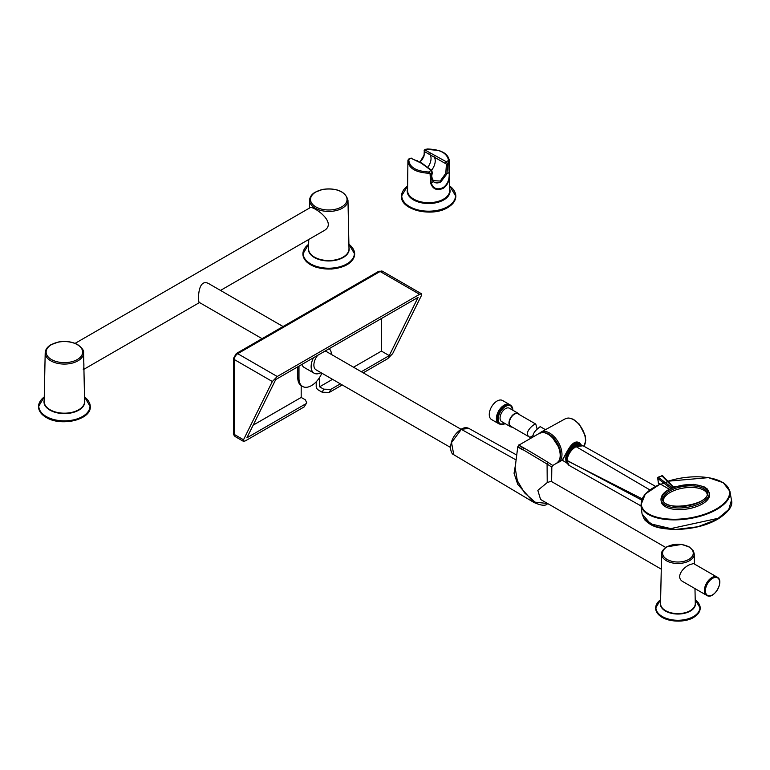 <?xml version="1.0" encoding="UTF-8"?>
<svg xmlns="http://www.w3.org/2000/svg" width="770" height="770" viewBox="0 0 770 770"><rect width="100%" height="100%" fill="white"/><g stroke="black" fill="none" stroke-linecap="round" stroke-linejoin="round"><path stroke-width="1.16" d="M512.223 427.09A7.719 4.456 -60 0 1 510.558 426.734L501.665 421.604A7.719 4.456 -60 0 1 500.307 416.05A7.719 4.456 -60 0 1 509.384 408.235L518.277 413.365A7.719 4.456 -60 0 1 519.413 414.635M512.984 410.314L510.597 405.338L509.586 404.75A10.838 6.256 120 0 0 496.852 415.723A10.838 6.256 120 0 0 498.748 423.519L499.769 424.106A10.838 6.256 -60 0 1 497.872 416.31A10.838 6.256 -60 0 1 510.597 405.338A10.838 6.256 -60 0 1 512.839 410.227A10.357 5.977 120 0 0 506.419 406.002A10.357 5.977 120 0 0 498.527 416.435A10.357 5.977 120 0 0 505.11 423.596A10.838 6.256 -60 0 1 499.769 424.106L505.264 423.683M510.539 405.299A11.001 6.353 120 0 0 509.663 404.606A11.001 6.353 120 0 0 496.737 415.752A11.001 6.353 120 0 0 498.662 423.664A11.001 6.353 120 0 0 499.711 424.068M509.663 404.606L502.55 400.496A11.001 6.353 120 0 0 489.624 411.642A11.001 6.353 120 0 0 491.549 419.554L498.662 423.664M510.558 426.734A7.719 4.456 -60 0 1 509.211 421.19A7.719 4.456 -60 0 1 518.277 413.365M533.11 435.522L529.943 437.322L510.828 426.282A7.19 4.148 -60 0 1 509.567 421.103A7.19 4.148 -60 0 1 518.018 413.827L535.776 424.078L537.152 429.092M529.943 437.322C521.906 433.202 535.237 422.788 535.776 424.078M419.997 162.018L424.443 154.52L420.208 162.133M443.27 187.524C447.668 184.28 449.632 179.275 449.16 172.519L448.583 160.545A0.963 0.78 0.5 0 1 449.42 161.315L449.43 172.191C450.026 179.429 448.034 184.762 443.472 188.207L443.27 187.524C437.302 190.267 433.279 188.727 431.181 182.894L430.69 173.731L428.746 171.999L428.746 173.25L430.074 173.914L430.594 183.077C432.875 189.333 437.177 191.047 443.472 188.207M433.25 180.517A0.963 0.76 135 0 1 433.346 181.643C435.406 183.27 437.899 183.356 440.835 181.893L440.238 181.046L445.792 173.279L446.436 164.077L424.434 151.575L424.443 154.019M440.238 181.046L433.414 180.671M424.097 150.737L425.021 150.025L424.097 150.737L425.021 150.025L446.196 161.69L447.717 163.769L446.985 173.77L440.835 181.893M445.512 163.182L446.196 161.69A152.162 90.86 -61.8 0 1 448.583 160.545C447.216 153.105 440.055 149.265 427.109 149.005L424.328 149.938L424.029 156.05L422.172 159.64L419.968 162.008M445.792 173.279L446.985 173.77L449.16 172.519A0.963 0.52 -0.3 0 0 449.43 172.191M446.436 164.077A0.963 0.703 -24.4 0 0 447.717 163.769A150.256 89.724 118.2 0 1 449.103 163.105A0.963 0.52 -0.4 0 0 449.382 162.768M424.434 151.575A0.963 0.645 -61.6 0 1 425.021 150.025A152.653 88.136 120 0 1 427.109 149.005L427.052 149.005M411.296 158.11A0.963 0.568 111.1 0 0 410.843 158.216L421.816 163.105L431.71 170.372A0.963 0.549 129.8 0 0 431.113 170.401L432.066 172.807C431.133 176.744 431.566 179.689 433.346 181.643L431.181 182.894A0.963 0.549 176.9 0 1 430.594 183.077M408.764 159.602A152.653 88.136 -60 0 1 410.843 158.216L421.257 163.153L431.113 170.401A152.162 90.86 118.2 0 0 428.746 171.999C415.858 171.209 409.197 167.08 408.764 159.602L408.35 159.91L408.764 159.602A0.963 0.78 -172.4 0 0 407.936 160.256L407.936 160.256A0.963 0.78 -172.4 0 0 407.927 160.333L407.551 190.44A21.088 12.176 0 0 0 428.64 202.683A21.088 12.176 0 0 0 449.728 190.44L449.42 161.315M431.71 170.372L432.317 172.682C432.095 175.146 430.786 175.984 433.346 180.603L433.895 181.046M432.317 172.682L432.066 172.807A150.256 89.724 -61.8 0 0 430.69 173.731A0.963 0.549 177 0 1 430.074 173.914M717.226 577.211A10.501 6.064 120 0 0 717.062 577.105L693.549 563.534L689.516 564.747C682.576 567.817 675.059 577.635 683.26 581.831L706.562 595.287A10.501 6.064 120 0 0 706.735 595.383M717.062 577.105A10.501 6.064 120 0 0 708.968 579.916A10.501 6.064 120 0 0 704.386 590.484A10.501 6.064 120 0 0 706.562 595.287M712.038 577.741A10.203 5.891 120 0 0 711.817 577.866A10.203 5.891 120 0 0 704.598 590.629M661.276 569.146L540.569 499.46L537.835 490.346L547.22 482.597L551.06 481.269L665.713 547.46M547.22 482.597L547.085 464.05L551.821 467.111L551.628 481.597M522.387 449.786C516.064 445.878 516.256 445.84 522.974 449.651L547.085 464.05L548.019 462.366L552.773 465.465L551.821 467.111M547.614 503.522L535.073 502.136L524.514 492.81L517.315 480.653L515.14 467.573L517.777 446.793L518.845 445.175L539.346 433.337A17.267 9.971 -120 0 1 556.614 443.308A17.267 9.971 -120 0 1 556.614 463.242L552.773 465.465M547.836 503.647L547.114 504.119C545.15 506.054 540.723 505.486 533.831 502.415L517.748 484.378L514.052 473.252L515.794 462.924M516.179 460.008L461.105 429.227C463.973 427.485 466.582 427.225 468.93 428.457L461.423 429.256L451.528 442.567L453.78 454.733L533.629 502.29M523.6 448.275C507.728 438.476 533.398 453.289 548.019 462.366M580.022 444.916L578.588 443.549C578.28 442.538 576.22 442.846 572.408 444.483C564.391 453.848 562.35 462.491 561.725 460.412L561.725 460.412C564.766 458.14 571.475 437.091 579.791 443.077L581.475 445.204M324.892 351.168A10.501 6.064 -60 0 1 326.547 351.649L461.009 429.275M450.517 447.457L316.056 369.831A10.501 6.064 -60 0 1 317.712 355.307M313.477 357.752A14.38 8.306 120 0 0 314.112 373.19A14.38 8.306 120 0 0 320.965 372.67M331.466 354.489A14.38 8.306 120 0 0 329.127 348.723M301.869 364.46A14.38 8.306 120 0 0 304.285 367.521L314.112 373.19M298.981 366.125L298.981 378.397A17.662 10.193 120 0 0 302.639 386.482A17.662 10.193 120 0 0 321.86 373.19M297.778 366.818L297.778 377.695A17.662 10.193 120 0 0 301.186 385.635L301.186 397.436L253.157 425.165M342.226 384.942L329.3 392.411L322.197 392.228L318.241 389.938A2.878 1.665 -120 0 1 316.21 386.415L316.21 381.795M332.525 379.341L319.598 386.81L319.598 377.454M381.448 318.511L381.448 351.101L353.526 367.223M322.197 392.228L323.708 389.177L319.598 386.81M323.708 389.177L330.811 389.36L329.3 392.411M381.448 351.101L389.264 355.615L361.342 371.737M340.35 383.855L330.811 389.36M304.111 406.945L306.758 402.787L304.111 406.945L245.389 440.854L243.435 441.345L243.513 439.766L272.339 381.506L234.33 359.561L234.33 434.463L243.513 439.766M305.623 403.904L246.9 437.812L275.727 379.552L418.1 297.355L389.264 355.615M421.556 293.813L419.602 294.313L380.091 271.492A2.878 1.665 60 0 0 378.647 271.358L382.488 271.261L421.556 293.813L421.488 295.401L392.652 353.661L387.762 358.656L363.228 372.824M419.602 294.313L277.239 376.501L272.339 381.506M306.758 402.787L305.305 399.803L301.186 397.436M262.07 338.665L199.238 302.389C197.871 302.158 197.303 276.161 209.738 284.207L283.062 326.538M83.16 355.297C84.123 363.604 84.142 368.397 83.237 369.677M75.075 343.382L310.204 207.64C312.495 205.475 339.07 223.031 323.352 231.038L220.499 290.425M315.864 206.899A18.259 10.539 0 0 0 346.413 202.173A18.259 10.539 0 0 0 324.055 189.266A18.259 10.539 0 0 0 315.864 206.899M77.298 344.642A18.259 10.539 0 0 0 46.749 349.368A18.259 10.539 0 0 0 69.108 362.275A18.259 10.539 0 0 0 77.298 344.642M658.466 482.963L669.332 489.268M671.7 487.737A1.915 0.876 171.3 0 1 670.959 488.623L675.049 486.967A1.915 0.876 171.3 0 1 673.105 487.121L673.769 487.535L673.105 487.121L670.718 488.575M661.257 501.684A24.409 11.146 -8.7 0 0 687.071 508.999A24.409 11.146 -8.7 0 0 709.507 494.282L709.257 492.675A24.409 11.146 171.3 0 1 686.821 507.392A24.409 11.146 171.3 0 1 661.006 500.076L661.257 501.684M662.97 476.303A0.963 0.703 136.2 0 0 662.094 475.831L658.504 477.275A0.963 0.645 127.8 0 0 657.763 478.401L658.369 483.204M707.081 493.791A22.166 10.126 -8.7 0 0 692.297 487.449A22.166 10.126 -8.7 0 0 669.987 492.55A22.166 10.126 -8.7 0 0 663.413 500.49M661.613 476.024L658.186 477.169L671.44 487.294A0.963 0.645 127.8 0 0 670.699 488.421L657.763 478.401L658.533 483.406M673.519 487.054L662.816 475.947A0.963 0.963 0 0 0 661.767 475.716L672.624 486.823A0.963 0.703 136.2 0 1 673.355 486.948L673.355 486.948A0.963 0.703 136.2 0 1 673.413 487.025M642.007 498.758L566.913 460.614C567.904 454.435 570.955 449.776 576.066 446.639L582.495 445.493M655.578 486.38L583.063 445.772L576.066 446.639L649.918 489.941M571.388 449.064L566.451 457.226M726.168 512.416L718.14 518.768M644.432 519.153L655.944 526.709L675.415 529.49L697.822 526.776L717.303 519.259L718.189 518.297L670.766 528.605L650.496 523.812L642.065 513.927L640.89 505.091L645.318 494.003L660.006 484.205M718.189 518.297L728.766 509.451L731.471 500.182L729.95 491.424A45.055 20.569 171.3 0 1 716.716 509.471A45.055 20.569 171.3 0 1 669.438 519.75A45.055 20.569 171.3 0 1 640.89 505.091M668.139 481.491L660.419 484.436M567.346 463.781L566.046 460.267C566.797 454.156 569.752 449.497 574.93 446.292L575.989 446.6C570.878 449.738 567.827 454.387 566.845 460.556L568.193 464.676L565.979 460.142C566.864 453.857 569.79 449.257 574.766 446.311L580.599 445.012L574.67 446.533M641.506 499.961L566.114 459.94M641.006 505.948L569.203 465.455L566.845 460.826M569.203 465.455L568.674 465.099M545.468 429.67L540.068 426.561C541.445 426.339 532.128 431.344 533.1 436.946M409.601 207.409A26.7 15.41 0 0 0 447.524 207.505M402.787 191.393A27.171 15.689 0 0 0 401.468 196.215L407.6 185.994A26.892 15.525 0 0 0 410.728 207.245A26.892 15.525 0 0 0 447.659 206.649A26.892 15.525 0 0 0 449.68 185.994L455.821 196.215A27.171 15.689 0 0 0 454.502 191.393M449.719 188.939A21.425 12.368 180 0 1 428.64 203.53A21.425 12.368 180 0 1 407.571 188.939M407.927 160.333C408.379 168.12 415.319 172.432 428.746 173.25M434.675 155.405A0.963 0.529 -62.6 0 0 434.097 156.974A10.241 5.91 -60 0 1 431.547 170.237M427.802 167.273A10.164 5.871 120 0 0 429.958 154.703A0.963 0.606 -59.9 0 1 430.555 153.143M447.861 207.313A27.171 15.689 0 0 0 455.821 196.215C455.686 200.662 453.001 204.435 447.765 207.534C432.211 217.467 400.352 209.989 401.468 196.215A27.171 15.689 0 0 0 418.245 210.71A27.171 15.689 0 0 0 447.861 207.313M421.816 163.105A0.963 0.578 122.4 0 0 421.257 163.153M417.61 160.795A0.963 0.549 115.2 0 0 417.128 160.892M694.444 564.054L694.232 553.948A16.314 9.423 180 0 1 689.448 560.724A16.314 9.423 180 0 1 671.575 562.745A16.314 9.423 180 0 1 661.603 553.948L660.544 603.468A17.373 10.029 0 0 0 671.171 612.833A17.373 10.029 0 0 0 690.199 610.687A17.373 10.029 0 0 0 695.291 603.468L694.973 588.598M660.564 602.419A17.546 10.126 0 0 0 670.025 612.959A17.546 10.126 0 0 0 690.324 611.082A17.546 10.126 0 0 0 695.262 602.419M656.743 604.094A22.291 12.869 0 0 0 655.626 608.117L660.622 599.695A22.012 12.705 0 0 0 663.297 617.068A22.012 12.705 0 0 0 693.481 616.549A22.012 12.705 0 0 0 695.204 599.705L700.209 608.117A22.291 12.869 0 0 0 699.093 604.094M693.674 617.213A22.291 12.869 0 0 0 700.209 608.117C700.094 611.794 697.88 614.893 693.577 617.434C690.786 619.494 680.468 623.171 667.321 619.629C659.871 617.116 655.973 613.276 655.626 608.117A22.291 12.869 0 0 0 669.39 620.004A22.291 12.869 0 0 0 693.674 617.213M662.325 617.319A21.81 12.59 0 0 0 693.337 617.415M667.061 546.893A15.352 8.865 0 0 0 673.943 561.715A15.352 8.865 0 0 0 692.74 550.858A15.352 8.865 0 0 0 667.061 546.893M717.428 577.327A10.491 6.054 120 0 0 717.332 577.269A10.491 6.054 120 0 0 706.773 583.285A10.491 6.054 120 0 0 706.841 595.441A10.491 6.054 120 0 0 706.937 595.489M711.374 595.422A10.491 6.054 -60 0 1 707.033 595.547A10.491 6.054 -60 0 1 704.8 590.715A10.491 6.054 -60 0 1 709.42 580.108A10.491 6.054 -60 0 1 717.524 577.385A10.491 6.054 -60 0 1 719.584 581.215M705.407 590.734A10.097 5.823 120 0 0 716.11 591.697A10.097 5.823 120 0 0 716.11 577.423A10.097 5.823 120 0 0 705.407 590.734M547.354 503.378L546.276 504.071M453.78 454.733C452.288 454.358 451.22 452.423 450.585 448.939C450.517 440.777 454.021 434.203 461.105 429.227L460.97 429.516M560.213 457.698A16.517 9.529 -120 0 0 557.018 442.673A16.517 9.529 -120 0 0 545.487 432.846M583.949 446.273A16.882 9.75 -120 0 0 585.489 440.392A16.882 9.75 -120 0 0 578.183 423.481A16.882 9.75 -120 0 0 565.219 418.822L540.992 432.134A17.469 10.087 60 0 1 558.356 442.278A17.469 10.087 60 0 1 558.462 462.385L556.893 463.078M297.778 377.695L298.981 378.397M382.488 271.261A4.793 2.772 120 0 0 380.091 271.492L237.718 353.69L277.239 376.501M235.322 436.657C233.714 435.108 233.108 433.991 233.493 433.289A2.878 1.665 0 0 0 234.33 434.463A4.793 2.772 120 0 0 235.322 436.657L243.435 441.345M233.493 358.387L236.284 353.546A2.878 1.665 60 0 1 237.718 353.69A4.793 2.772 120 0 0 234.33 359.561A2.878 1.665 0 0 1 233.493 358.387L233.493 433.289M309.588 200.219C309.781 197.024 311.609 194.358 315.084 192.231L322.774 189.372C336.981 187.774 345.383 191.393 347.973 200.219A19.192 11.078 180 0 1 336.23 210.566A19.192 11.078 180 0 1 315.209 208.189A19.192 11.078 180 0 1 309.588 200.219L309.425 208.083M308.751 239.47L308.558 248.71A20.232 11.675 0 0 0 328.78 260.539A20.232 11.675 0 0 0 349.003 248.71L347.973 200.219M308.578 247.555A20.395 11.771 0 0 0 328.78 260.953A20.395 11.771 0 0 0 348.983 247.555M304.169 249.355A25.882 14.948 0 0 0 302.899 253.984L308.645 244.292A25.603 14.784 0 0 0 311.407 264.293A25.603 14.784 0 0 0 346.154 264.293A25.603 14.784 0 0 0 348.916 244.302L354.662 253.984A25.882 14.948 0 0 0 353.392 249.355M302.899 253.984A25.882 14.948 0 0 0 328.78 268.932A25.882 14.948 0 0 0 354.662 253.984C353.382 262.608 345.557 267.642 331.177 269.067L316.316 267.277C307.759 264.341 303.284 259.913 302.899 253.984M310.647 264.649A25.41 14.668 0 0 0 346.914 264.649M50.82 360.832A19.192 11.078 180 0 1 45.199 352.862L44.16 401.363A20.232 11.675 0 0 0 50.079 409.765A20.232 11.675 0 0 0 72.245 412.268A20.232 11.675 0 0 0 84.613 401.363L83.574 352.862A19.192 11.078 180 0 1 71.841 363.209A19.192 11.078 180 0 1 50.82 360.832M44.188 400.208A20.395 11.771 0 0 0 49.963 410.15A20.395 11.771 0 0 0 73.477 412.374A20.395 11.771 0 0 0 84.584 400.208M39.77 402.007A25.882 14.948 0 0 0 38.5 406.637L44.256 396.945A25.603 14.784 0 0 0 46.277 416.531A25.603 14.784 0 0 0 81.379 417.138A25.603 14.784 0 0 0 84.517 396.945L90.273 406.637A25.882 14.948 0 0 0 89.002 402.007M46.085 417.205A25.882 14.948 0 0 0 74.295 420.439A25.882 14.948 0 0 0 90.273 406.637C91.332 419.766 60.994 426.888 46.181 417.417C41.195 414.472 38.635 410.882 38.5 406.637A25.882 14.948 0 0 0 46.085 417.205M46.421 417.398A25.41 14.668 0 0 0 82.515 417.302M669.746 490.942A22.166 10.126 -8.7 0 0 663.22 499.74C663.018 512.127 710.951 504.764 707.043 493.012A22.166 10.126 -8.7 0 0 692.923 485.88A22.166 10.126 -8.7 0 0 669.746 490.942M668.947 489.864A23.129 10.559 171.3 0 1 707.187 490.192A23.129 10.559 171.3 0 1 678.871 506.544A23.129 10.559 171.3 0 1 668.947 489.864M660.063 484.243A44.602 20.367 -8.7 0 0 651.381 515.265A44.602 20.367 -8.7 0 0 716.35 508.951A44.602 20.367 -8.7 0 0 722.077 482.136A44.602 20.367 -8.7 0 0 667.908 481.26M566.114 461.297A11.146 6.439 -60 0 1 566.114 455.878A11.146 6.439 -60 0 1 579.04 444.492A11.146 6.439 -60 0 1 579.656 444.887L576.229 443.068M578.693 444.925A10.665 6.16 120 0 0 566.922 455.484M425.829 149.197L439.208 150.564L442.731 152.123C443.539 152.547 448.66 154.934 449.42 161.18M409.881 158.283L408.447 159.236L407.869 161.18M694.232 553.948L693.433 550.974L689.458 547.037L681.604 544.428L666.618 546.893C662.826 549.693 661.16 552.051 661.603 553.948M717.332 577.269C710.681 572.582 699.458 592.024 706.841 595.441L707.033 595.547C713.809 599.849 724.628 581.109 717.524 577.385L717.332 577.269M516.805 455.089L468.93 428.457M556.614 463.242L558.981 460.932L559.963 458.699L560.464 455.436L559.193 447.947L551.859 436.667L547.961 433.866L544.987 432.711L542.542 432.451L539.346 433.337M540.992 432.134L539.5 433.25M561.725 460.412L558.462 462.385M565.219 418.822L568.202 418.023L570.532 418.264L573.631 419.467L579.3 424.164L585.258 435.781L585.749 440.488L583.997 446.302M301.186 385.645L302.639 386.482M378.647 271.358L236.284 353.546M199.507 302.543L83.93 369.273M83.574 352.862C84.113 350.697 82.159 347.953 77.722 344.652C72.082 341.649 65.633 340.773 58.376 342.024L50.685 344.873C47.211 347.01 45.382 349.667 45.199 352.862M658.186 477.169A0.963 0.963 0 0 0 657.599 478.199M670.891 488.758L670.68 488.603C663.952 491.818 660.727 495.649 661.006 500.076M709.257 492.675L707.312 488.998L703.799 486.621L693.78 484.34L673.452 487.025M642.065 513.927L644.471 519.625C651.757 526.526 656.618 528.557 675.396 529.519C692.5 529.057 706.639 525.592 717.813 519.124C728.555 512.185 733.117 505.9 731.5 500.269M580.609 445.012L583.063 445.772M667.869 481.221L708.41 477.641L723.319 482.732L729.95 491.424M562.187 460.085L566.807 463.078"/></g></svg>
